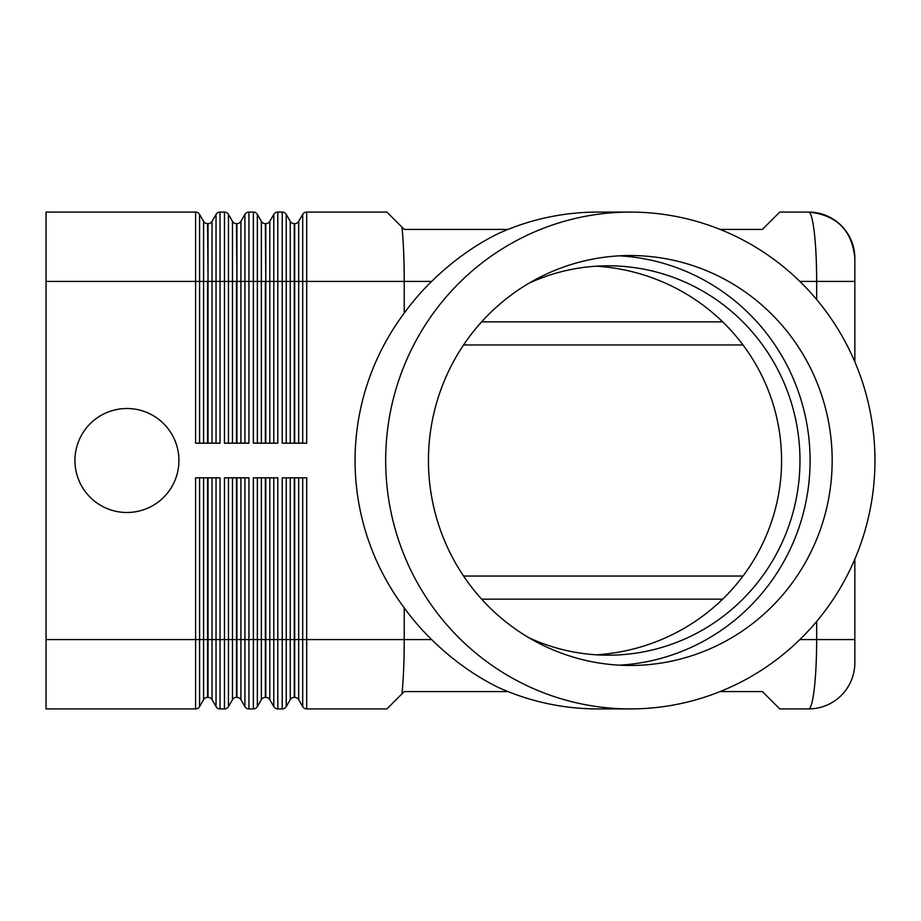 <?xml version="1.0" encoding="UTF-8"?>
<svg xmlns="http://www.w3.org/2000/svg" width="921" height="921" viewBox="0 0 921 921"><rect width="100%" height="100%" fill="white"/><g stroke="black" fill="none" stroke-linecap="round" stroke-linejoin="round"><path stroke-width="1.38" d="M508.024 229.41L404.227 229.41L401.936 227.119L402.454 232.391C403.617 246.057 404.204 262.393 404.227 281.412L404.227 313.152A248.417 244.641 -90 0 1 431.65 281.412C452.66 260.885 475.132 244.825 499.067 233.209A248.417 244.641 -90 0 1 597.798 212.083L630.309 212.083A248.417 244.641 -90 0 1 874.95 460.5A248.417 244.641 -90 0 1 630.309 708.917A248.417 244.641 -90 0 1 385.669 460.5A248.417 244.641 -90 0 1 630.309 212.083M808.638 708.917L779.742 708.917L808.638 708.917A46.223 46.223 0 0 0 841.31 695.378A46.223 46.223 0 0 1 808.638 708.917C810.837 708.606 812.725 701.837 814.302 688.609C815.833 674.943 816.628 658.607 816.662 639.588L799.842 639.588M720.084 229.41L762.415 229.41L779.742 212.083L808.638 212.083A46.223 46.223 0 0 1 841.31 225.622A46.223 46.223 0 0 0 808.638 212.083C810.86 212.463 812.736 219.233 814.302 232.391C815.833 246.057 816.628 262.393 816.662 281.412L816.662 299.555M302.687 477.826L302.687 706.603A4.617 4.617 0 0 0 306.693 708.917L386.901 708.917L401.936 693.881L402.454 688.609C403.617 674.943 404.204 658.607 404.227 639.588L306.693 639.588L306.693 477.826L282.24 477.826L282.24 639.588L277.808 639.588L277.808 477.826L253.356 477.826L253.356 639.588L248.923 639.588L248.923 477.826L224.471 477.826L224.471 639.588L220.038 639.588L220.038 477.826L195.586 477.826L195.586 639.588L46.05 639.588L46.05 281.412L195.586 281.412L195.586 443.174L220.038 443.174L220.038 281.412L224.471 281.412L224.471 443.174L248.923 443.174L248.923 281.412L253.356 281.412L253.356 443.174L277.808 443.174L277.808 281.412L286.247 281.412L286.247 214.397A4.617 4.617 0 0 0 284.554 212.705A4.617 4.617 0 0 1 286.247 214.397L290.242 221.328L290.242 443.174M401.936 693.881L404.227 691.59L508.024 691.59M178.927 460.5A51.99 51.99 0 0 1 126.925 512.49A51.99 51.99 0 0 1 74.935 460.5A51.99 51.99 0 0 1 126.925 408.51A51.99 51.99 0 0 1 178.927 460.5M742.994 576.039L463.574 576.039M463.574 344.961L742.994 344.961M203.587 477.826L203.587 699.672A4.617 4.617 0 0 1 207.593 697.358L207.593 477.826M216.032 477.826L216.032 706.603L212.037 699.672A4.617 4.617 0 0 0 208.031 697.358L207.593 697.358M46.05 639.588L46.05 708.917L195.586 708.917A4.617 4.617 0 0 0 199.581 706.603L199.581 477.826M199.581 443.174L199.581 281.412L195.586 281.412L195.586 212.083A4.617 4.617 0 0 1 197.888 212.705A4.617 4.617 0 0 0 195.586 212.083L46.05 212.083L46.05 281.412M228.466 443.174L228.466 281.412L224.471 281.412L224.471 212.083A4.617 4.617 0 0 1 226.773 212.705A4.617 4.617 0 0 0 224.471 212.083L220.038 212.083A4.617 4.617 0 0 0 216.032 214.397L212.037 221.328A4.617 4.617 0 0 1 208.031 223.642L207.593 223.642A4.617 4.617 0 0 1 203.587 221.328L199.581 214.397A4.617 4.617 0 0 0 197.888 212.705A4.617 4.617 0 0 1 199.581 214.397A4.617 4.617 0 0 0 197.888 212.705A4.617 4.617 0 0 1 199.581 214.397L199.581 281.412L203.587 281.412L203.587 443.174M244.917 477.826L244.917 706.603A4.617 4.617 0 0 0 248.923 708.917L253.356 708.917A4.617 4.617 0 0 0 255.67 708.295A4.617 4.617 0 0 1 253.356 708.917L253.356 639.588L257.35 639.588L257.35 477.826M273.802 477.826L273.802 706.603A4.617 4.617 0 0 0 277.808 708.917L282.24 708.917A4.617 4.617 0 0 0 284.554 708.295A4.617 4.617 0 0 1 282.24 708.917L282.24 639.588L286.247 639.588L286.247 477.826M217.724 708.295A4.617 4.617 0 0 1 216.032 706.603A4.617 4.617 0 0 0 220.038 708.917L224.471 708.917A4.617 4.617 0 0 0 228.466 706.603L228.466 477.826M232.472 477.826L232.472 699.672A4.617 4.617 0 0 1 236.478 697.358L236.478 477.826M246.609 708.295A4.617 4.617 0 0 1 244.917 706.603L240.922 699.672A4.617 4.617 0 0 0 236.916 697.358L236.478 697.358M261.357 477.826L261.357 699.672A4.617 4.617 0 0 1 265.363 697.358L265.363 477.826M275.494 708.295A4.617 4.617 0 0 1 273.802 706.603L269.807 699.672A4.617 4.617 0 0 0 265.801 697.358L265.363 697.358M290.242 477.826L290.242 699.672A4.617 4.617 0 0 1 294.248 697.358L294.248 477.826M304.379 708.295A4.617 4.617 0 0 1 302.687 706.603L298.692 699.672A4.617 4.617 0 0 0 294.685 697.358L294.248 697.358M257.35 443.174L257.35 281.412L253.356 281.412L253.356 212.083A4.617 4.617 0 0 1 255.67 212.705A4.617 4.617 0 0 0 253.356 212.083L248.923 212.083A4.617 4.617 0 0 0 244.917 214.397L240.922 221.328A4.617 4.617 0 0 1 236.916 223.642L236.478 223.642A4.617 4.617 0 0 1 232.472 221.328L228.466 214.397A4.617 4.617 0 0 0 226.773 212.705A4.617 4.617 0 0 1 228.466 214.397A4.617 4.617 0 0 0 226.773 212.705A4.617 4.617 0 0 1 228.466 214.397L228.466 281.412L232.472 281.412L232.472 443.174M431.65 281.412L306.693 281.412L306.693 443.174L282.24 443.174L282.24 212.083A4.617 4.617 0 0 1 284.554 212.705A4.617 4.617 0 0 0 282.24 212.083L277.808 212.083A4.617 4.617 0 0 0 273.802 214.397L269.807 221.328A4.617 4.617 0 0 1 265.801 223.642L265.363 223.642A4.617 4.617 0 0 1 261.357 221.328L257.35 214.397A4.617 4.617 0 0 0 255.67 212.705A4.617 4.617 0 0 1 257.35 214.397A4.617 4.617 0 0 0 255.67 212.705A4.617 4.617 0 0 1 257.35 214.397L257.35 281.412L261.357 281.412L261.357 443.174M401.936 227.119L386.901 212.083L306.693 212.083A4.617 4.617 0 0 0 302.687 214.397L298.692 221.328A4.617 4.617 0 0 1 294.685 223.642L294.248 223.642A4.617 4.617 0 0 1 290.242 221.328M720.084 691.59L762.415 691.59L779.742 708.917M630.309 708.917L597.798 708.917A248.417 244.641 -90 0 1 499.067 687.791C475.132 676.175 452.66 660.115 431.65 639.588A248.417 244.641 -90 0 1 404.227 607.848A252.25 248.417 0 0 1 355.069 460.5A252.25 248.417 0 0 1 404.227 313.152M428.449 460.5A204.969 201.86 -90 0 1 630.309 255.531A204.969 201.86 -90 0 1 832.17 460.5A204.969 201.86 -90 0 1 630.309 665.469A204.969 201.86 -90 0 1 428.449 460.5M619.269 665.169A204.969 201.86 90 0 0 810.089 460.5A204.969 201.86 90 0 0 619.269 255.831M528.976 637.781A194.688 191.729 90 0 0 608.24 655.188A194.688 191.729 90 0 0 799.969 460.5A194.688 191.729 90 0 0 608.24 265.812A194.688 191.729 90 0 0 528.976 283.219M596.244 266.192A197.693 194.688 0 0 1 781.572 460.5A197.693 194.688 0 0 1 596.244 654.808M816.662 621.445L816.662 639.588L854.849 639.588L854.849 662.706A46.223 46.223 0 0 1 841.31 695.378A46.223 46.223 0 0 0 854.849 662.706L854.849 559.116M854.849 361.884L854.849 258.294A46.223 46.223 0 0 0 841.31 225.622A46.223 46.223 0 0 1 854.849 258.294C852.121 230.319 836.729 214.915 808.661 212.095C836.729 214.915 852.121 230.319 854.849 258.306M404.227 607.848L404.227 639.588L431.65 639.588M290.242 699.672L286.247 706.603A4.617 4.617 0 0 1 282.24 708.917M294.685 477.826L294.685 639.588L286.247 639.588L286.247 706.603A4.617 4.617 0 0 1 284.554 708.295A4.617 4.617 0 0 0 286.247 706.603A4.617 4.617 0 0 1 284.554 708.295M261.357 699.672L257.35 706.603A4.617 4.617 0 0 1 253.356 708.917M265.801 477.826L265.801 639.588L257.35 639.588L257.35 706.603A4.617 4.617 0 0 1 255.67 708.295A4.617 4.617 0 0 0 257.35 706.603A4.617 4.617 0 0 1 255.67 708.295M232.472 699.672L228.466 706.603A4.617 4.617 0 0 1 226.773 708.295A4.617 4.617 0 0 0 228.466 706.603A4.617 4.617 0 0 1 226.773 708.295M197.888 708.295A4.617 4.617 0 0 0 199.581 706.603A4.617 4.617 0 0 1 197.888 708.295A4.617 4.617 0 0 0 199.581 706.603L203.587 699.672M212.037 699.672L212.037 639.588L220.038 639.588L220.038 708.917M195.586 708.917L195.586 639.588L208.031 639.588L208.031 697.358M208.031 477.826L208.031 639.588L212.037 639.588L212.037 477.826M217.724 212.705A4.617 4.617 0 0 0 216.032 214.397L216.032 443.174M220.038 212.083L220.038 281.412L212.037 281.412L212.037 221.328M207.593 443.174L207.593 281.412L203.587 281.412L203.587 221.328M212.037 443.174L212.037 281.412L208.031 281.412L208.031 443.174M248.923 708.917L248.923 639.588L236.916 639.588L236.916 697.358M277.808 708.917L277.808 639.588L265.801 639.588L265.801 697.358M306.693 708.917L306.693 639.588L294.685 639.588L294.685 697.358M236.916 477.826L236.916 639.588L224.471 639.588L224.471 708.917M246.609 212.705A4.617 4.617 0 0 0 244.917 214.397L244.917 443.174M248.923 212.083L248.923 281.412L240.922 281.412L240.922 221.328M236.478 443.174L236.478 281.412L232.472 281.412L232.472 221.328M240.922 443.174L240.922 281.412L236.916 281.412L236.916 443.174M275.494 212.705A4.617 4.617 0 0 0 273.802 214.397L273.802 443.174M277.808 212.083L277.808 281.412L269.807 281.412L269.807 221.328M265.363 443.174L265.363 281.412L261.357 281.412L261.357 221.328M269.807 443.174L269.807 281.412L265.801 281.412L265.801 443.174M304.379 212.705A4.617 4.617 0 0 0 302.687 214.397L302.687 281.412L306.693 281.412L306.693 212.083M298.692 443.174L298.692 281.412L302.687 281.412L302.687 443.174M286.247 443.174L286.247 281.412L294.248 281.412L294.248 223.642M284.554 212.705A4.617 4.617 0 0 1 286.247 214.397A4.617 4.617 0 0 0 284.554 212.705M294.248 443.174L294.248 281.412L298.692 281.412L298.692 221.328M854.849 281.412L799.842 281.412M294.685 223.642L294.685 443.174M265.801 223.642L265.801 281.412L265.363 223.642M236.916 223.642L236.916 281.412L236.478 223.642M298.692 699.672L298.692 477.826M269.807 699.672L269.807 477.826M240.922 699.672L240.922 477.826M208.031 223.642L208.031 281.412L207.593 223.642M722.663 321.843L481.637 321.843M481.637 599.157L722.663 599.157"/></g></svg>
